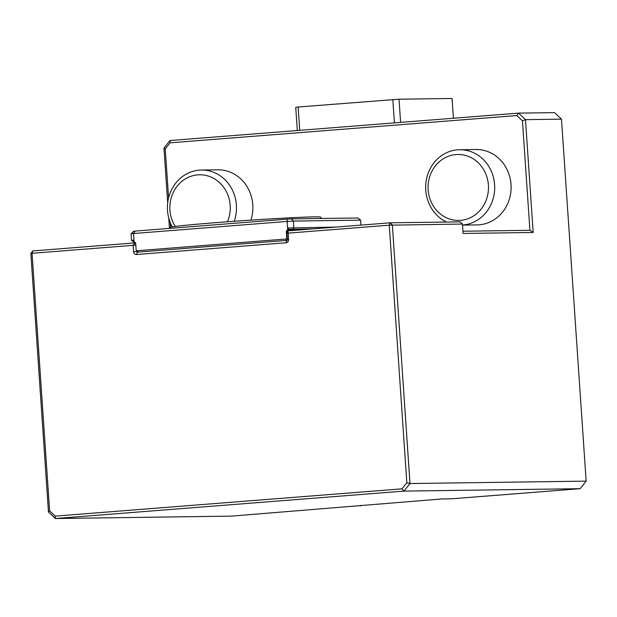 <?xml version="1.0" encoding="UTF-8"?>
<svg xmlns="http://www.w3.org/2000/svg" width="617" height="617" viewBox="0 0 617 617"><rect width="100%" height="100%" fill="white"/><g stroke="black" fill="none" stroke-linecap="round" stroke-linejoin="round"><path stroke-width="0.93" d="M462.449 224.04L460.135 221.858L390.052 222.822L392.366 225.004L409.989 483.543L586.15 481.129L561.478 119.166L525.483 119.659L533.173 232.478L463.089 233.442L462.449 224.04L389.265 225.182L390.052 222.822L287.815 230.866L286.951 232.825L287.414 239.635A0.71 0.648 -90.8 0 1 286.82 240.391L137.352 252.152A0.71 0.648 -90.8 0 1 136.665 251.497L136.612 250.741M580.173 488.687L404.012 491.101L55.414 518.527L231.576 516.113L441.595 498.976L451.952 498.775L580.173 488.687L586.15 481.129M406.819 482.756L409.989 483.543L404.012 491.101L402.014 488.834L406.819 482.756L389.265 225.182L288.27 233.126L287.815 230.866M135.462 242.874L135.732 243.939M55.198 516.12L55.414 518.527L48.473 511.987L30.85 253.44L32.84 250.926L135.077 242.882L133.048 245.342L32.053 253.286L49.615 510.853L55.198 516.12L402.014 488.834M30.85 253.44L32.053 253.286L32.84 250.926M360.891 505.323L360.297 505.963M561.478 119.166L554.536 112.626L518.55 113.119L525.483 119.659L522.452 120.816L516.869 115.549L518.55 113.119L169.945 140.545L170.053 142.835L165.24 148.921L163.975 148.103L169.945 140.545M462.935 231.228L529.918 230.311L533.173 232.478M529.918 230.311L522.452 120.816M516.869 115.549L170.053 142.835M165.24 148.921L168.588 197.957M170.269 222.66L170.585 227.233M169.444 228.39L168.734 217.948M167.701 202.854L163.975 148.103M288.27 233.126L286.951 232.825M288.201 233.295L288.617 239.481A3.062 2.807 89.2 0 1 286.033 242.759L136.565 254.512A3.062 2.807 89.2 0 1 133.565 251.682L133.141 245.497L135.794 244.787M48.473 511.987L49.615 510.853M453.41 118.24L452.06 98.473L399.022 99.198L400.603 122.397M299.739 130.334L298.142 107.011L399.022 99.198M394.417 122.883L392.828 99.561M297.317 130.519L295.736 107.327L298.142 107.011M321.287 218.472L320.763 217.161A75.405 1.797 176.1 0 0 314.385 216.868A75.405 1.797 176.1 0 0 229.979 221.588A75.405 1.797 176.1 0 0 170.292 227.418L170.169 228.336M310.212 229.1L288.81 229.393L287.908 227.997L336.034 227.071M313.012 228.884L288.81 229.393M360.937 225.112L360.598 220.146L293.353 221.071L293.8 227.65L292.836 229.162M360.598 220.146L357.891 217.971L291.432 218.881L293.353 221.071L287.152 221.434L287.052 219.143L291.432 218.881M133.943 241.617L133.172 241.717L133.943 241.71M133.172 241.717L131.552 240.414L133.835 240.121L133.966 241.995M135.185 231.09L133.488 231.306L131.097 233.835L133.511 233.519L135.185 231.09L287.052 219.143M287.908 227.997L287.73 229.91L287.152 221.434L133.511 233.519L134.09 241.995A1.882 1.728 89.2 0 1 135.725 243.746L136.172 250.325L136.635 250.764L286.404 238.98L285.779 240.476M302.97 229.671L288.039 229.879M131.552 240.414L131.097 233.835M286.404 238.98L286.797 238.47L286.35 231.892A1.882 1.728 89.2 0 1 287.73 229.91M138.578 252.06L136.635 250.764M287.337 238.47L286.797 238.47M446.561 222.043A37.706 34.521 89.2 0 1 426.301 180.033A37.706 34.521 89.2 0 1 459.65 149.73L476.069 149.507A37.706 34.521 89.2 0 1 511.077 185.617A37.706 34.521 89.2 0 1 479.147 224.812A37.706 34.521 89.2 0 1 477.103 224.904L462.519 225.105M459.65 149.73A37.706 34.521 89.2 0 1 494.664 185.84A37.706 34.521 89.2 0 1 462.735 225.035A37.706 34.521 89.2 0 1 462.519 225.051M460.521 220.362A32.994 30.21 89.2 0 1 431.067 173.053A32.994 30.21 89.2 0 1 483.242 168.95A32.994 30.21 89.2 0 1 460.521 220.362M172.236 226.879A37.706 34.521 89.2 0 1 201.427 170.045L217.847 169.822A37.706 34.521 89.2 0 1 250.926 220.122M201.427 170.045A37.706 34.521 89.2 0 1 234.205 221.279M175.189 226.439A32.994 30.21 89.2 0 1 197.517 174.889A32.994 30.21 89.2 0 1 227.442 221.773M137.722 251.481L133.565 251.682M288.617 239.481L287.414 239.635M136.565 254.512L137.352 252.152M286.033 242.759L286.82 240.391M287.368 231.876L286.35 231.892"/></g></svg>
